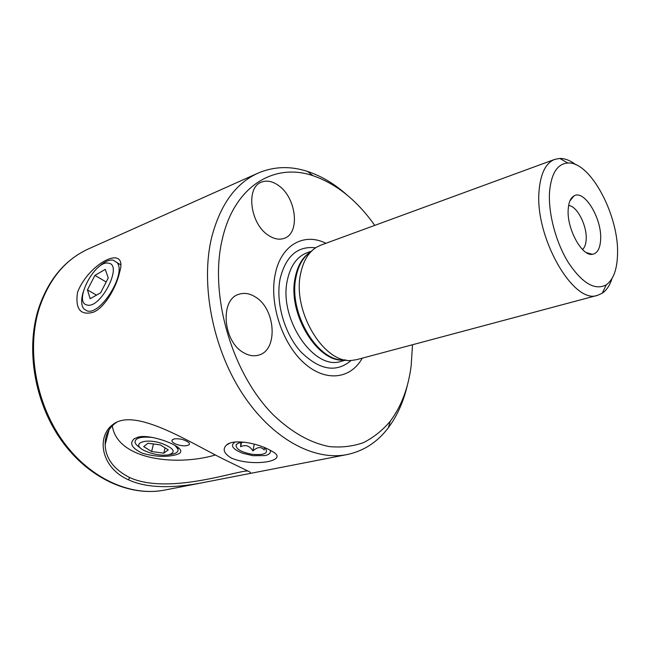 <?xml version="1.0" encoding="UTF-8"?>
<svg xmlns="http://www.w3.org/2000/svg" width="650" height="650" viewBox="0 0 650 650"><rect width="100%" height="100%" fill="white"/><g stroke="black" fill="none" stroke-linecap="round" stroke-linejoin="round"><path stroke-width="0.97" d="M224.25 459.526L247.601 470.852C251.241 472.42 251.444 473.411 248.203 473.817L205.717 482.089C180.716 487.175 150.109 489.929 128.513 479.822C101.116 468 95.623 436.426 113.49 424.093C135.623 407.631 189.304 442.163 224.25 459.526M116.789 422.256L115.651 422.971C108.558 428.163 105.056 435.37 105.154 444.6C105.601 458.356 113.726 469.316 129.529 477.49C168.586 495.454 238.639 469.974 247.943 471.023M243.685 352.706C248.796 355.664 253.736 356.484 258.497 355.16C278.403 350.529 275.795 308.823 255.328 296.952C249.73 293.442 244.27 292.541 238.956 294.271C219.7 299.284 222.836 341.705 243.685 352.706M268.223 235.203C273.967 239.062 279.329 240.094 284.31 238.298C300.414 233.171 296.359 197.689 278.598 185.567C272.472 181.171 266.695 180.05 261.267 182.219C245.619 187.631 250.185 223.795 268.223 235.203M231.432 458.096C253.451 467.48 290.769 460.769 271.903 451.262L269.726 450.019C256.555 442.747 232.903 438.693 226.517 445.055C222.235 449.183 223.876 453.529 231.432 458.096M118.812 275.389C114.546 290.786 103.358 308.506 93.194 312.268C80.373 315.681 75.148 309.01 77.521 292.256C89.489 261.852 128.546 243.482 119.592 272.277L118.812 275.389M600.641 239.501C600.145 248.503 597.383 253.443 592.353 254.329C581.856 256.482 566.597 228.386 568.206 209.3C568.669 202.402 570.578 197.949 573.934 195.942C584.269 189.118 602.054 218.619 600.641 239.501M568.612 205.571C576.859 205.627 587.145 225.591 586.186 239.395C585.934 244.238 584.699 247.601 582.497 249.502M549.543 191.929C551.249 173.436 557.342 163.792 567.816 163.004C590.501 161.176 619.507 216.442 617.5 255.198C616.972 269.937 613.226 279.809 606.247 284.83C594.986 290.786 582.376 283.408 568.441 262.706C555.929 242.613 548.104 213.2 549.543 191.929M612.008 278.541C609.83 285.374 606.588 290.257 602.282 293.191L597.642 295.287C573.682 305.191 534.324 236.771 539.118 190.369C540.646 173.249 545.862 162.914 554.767 159.372L559.772 158.438C564.964 158.389 570.399 160.526 576.079 164.84M597.642 295.287L356.866 359.613L352.048 360.376C324.301 364.284 292.077 311.374 300.617 273.715C303.168 261.137 308.425 252.33 316.379 247.301L320.775 245.172L554.767 159.372M362.245 358.174C350.618 379.275 325.227 382.452 303.631 362.619C281.978 343.013 269.149 303.331 275.161 274.495C280.808 244.912 304.037 232.229 325.918 243.287M412.498 344.752L411.182 365.641C408.387 387.676 401.44 406.169 390.341 421.119C382.614 430.284 373.693 437.434 363.594 442.569C352.909 446.396 341.494 447.736 329.339 446.591C310.456 442.926 291.956 432.526 273.829 415.391C231.969 374.026 208.861 294.531 222.316 239.086C234.382 185.762 274.479 162.484 312.918 175.679C336.367 183.771 356.98 200.338 374.757 225.379M407.387 385.092C403.553 401.659 397.199 415.894 388.31 427.781C377.398 442.195 363.561 451.141 346.824 454.618C313.552 461.167 271.237 438.384 241.816 392.754C212.42 347.189 200.444 283.757 211.64 237.453C220.196 204.742 235.658 183.3 258.026 173.136C273.748 166.408 290.217 165.831 307.442 171.397C321.474 176.036 334.783 183.999 347.384 195.301M137.979 437.174C147.388 434.306 169.179 441.139 177.515 447.005C182.756 450.889 181.732 453.594 174.444 455.13C165.271 457.234 154.635 456.625 142.545 453.31C131.901 448.273 129.114 443.43 134.201 438.766L137.979 437.174M174.208 438.864C179.977 438.409 184.868 439.676 188.874 442.666C190.019 443.974 189.491 444.909 187.281 445.461C182.065 447.038 170.17 443.186 172.177 440.115L174.208 438.864M215.426 454.992C175.248 466.733 116.968 459.355 112.304 425.709M149.947 452.814C156.975 454.968 163.166 455.65 168.513 454.862C176.353 452.262 174.232 448.492 162.159 443.56C143.756 437.198 129.488 444.478 145.982 451.311L149.947 452.814M168.846 454.797L172.039 454.188C176.524 453.318 178.482 451.636 177.938 449.142L175.077 445.486M163.816 453.164L168.277 449.889L160.396 444.892L148.005 443.243L143.699 446.607L151.637 451.531L163.816 453.164L165.076 447.858M152.644 437.474C140.806 436.369 134.932 438.011 135.037 442.382C135.501 444.145 137.256 445.949 140.278 447.801M153.465 443.974L151.637 451.531M86.962 304.972C100.457 309.424 123.427 264.428 108.444 263.193C94.998 259.813 72.914 302.437 86.962 304.972M83.176 292.142C80.998 299.756 81.193 305.313 83.761 308.807L86.97 310.863C100.352 315.9 126.774 273.455 117.065 262.616L113.043 260.098C108.729 259.586 103.724 262.064 98.02 267.54M100.636 292.801L108.241 277.981L105.276 269.36L94.933 275.381L87.441 289.908L90.179 298.707L100.636 292.801M96.525 295.124L87.441 289.908M106.178 281.994L94.933 275.381M235.178 442.016C229.954 445.282 232.367 448.996 242.409 453.172L252.801 455.691L265.086 455.585C269.425 454.553 271.099 452.766 270.116 450.231M240.801 442.512L240.654 446.729C245.505 444.364 249.608 445.762 252.956 450.929C257.408 446.834 261.17 446.501 264.241 449.946L264.396 447.525M244.376 442.171C239.606 442.349 236.819 443.365 236.007 445.201C236.153 449.296 241.67 452.351 252.541 454.366C264.396 455.268 268.669 453.245 265.363 448.297L264.501 447.574M254.28 444.113L252.956 450.929M241.524 442.39L240.654 446.729M128.513 479.822L129.529 477.49M345.085 359.864C318.362 363.179 287.844 312.812 296.043 276.924C298.464 265.062 303.42 256.677 310.903 251.769M345.183 359.889C318.411 364.455 286.902 313.682 295.246 277.322C297.789 264.989 303.03 256.449 310.968 251.704M346.019 360.035L341.217 361.327C314.218 371.199 278.322 318.63 287.389 280.053C290.493 265.736 297.017 256.644 306.979 252.769L311.569 251.095M351.187 360.417C336.286 373.108 319.491 370.224 300.787 351.756C284.261 333.409 275.413 301.982 280.134 278.679C285.854 256.027 297.668 245.741 315.583 247.812M205.717 482.089L164.344 490.141C130.333 496.779 89.318 478.368 62.359 440.334C35.433 402.334 26.398 348.579 39.374 307.848C49.164 279.012 65.471 259.399 88.278 248.999L258.026 173.136M586.259 252.574L592.353 254.329M567.816 163.004L559.772 158.438M312.918 175.679L307.442 171.397M164.344 490.141C129.293 496.876 88.213 478.075 61.441 440.473C34.678 402.838 25.61 349.773 38.423 309.018M346.824 454.618L248.203 473.817M38.626 308.376C48.384 279.573 64.935 259.781 88.278 248.999M390.341 421.119L388.31 427.781M606.247 284.83L602.282 293.191M569.912 200.931L573.934 195.942M105.154 444.592L109.078 429.756M113.49 424.093L115.651 422.971M229.507 443.332L226.517 445.055M172.884 439.4L172.185 440.099M178.295 447.582L177.938 449.142M120.429 264.656L117.065 262.616M237.51 443.609L236.007 445.201"/></g></svg>

